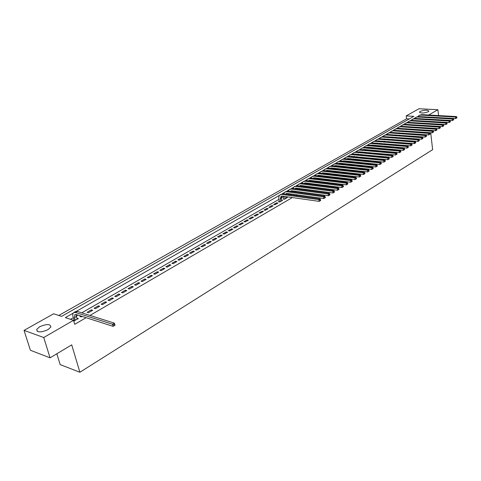 <?xml version="1.0" encoding="UTF-8"?>
<svg xmlns="http://www.w3.org/2000/svg" width="481" height="481" viewBox="0 0 481 481"><rect width="100%" height="100%" fill="white"/><g stroke="black" fill="none" stroke-linecap="round" stroke-linejoin="round"><path stroke-width="0.72" d="M428.21 111.802C423.719 113.336 420.821 113.408 419.516 112.013L420.22 111.376C424.693 109.854 427.585 109.788 428.896 111.177L428.21 111.802M47.98 329.671C40.843 332.672 37.079 332.599 36.688 329.443L39.646 326.749C46.735 323.785 50.481 323.869 50.878 327.014L47.98 329.671M56.83 353.775L60.155 364.592L79.894 372.258L432.635 149.663L430.699 132.714M79.894 372.258L71.711 344.847L50.066 357.84L30.399 350.27L24.05 330.381L53.644 313.774L61.592 316.384L413.852 116.354L406.198 115.909L418.975 108.742L437.896 109.71L428.709 115.019M409.253 118.963L406.559 118.801L58.796 315.464M406.559 118.801L406.198 115.909M406.006 128.878L406.307 128.704M402.471 130.922L402.795 130.736M398.899 132.99L399.248 132.792M395.292 135.083L395.665 134.866M391.648 137.193L392.045 136.959M387.969 139.322L388.395 139.075M384.205 141.173L384.704 141.21M380.495 143.645L380.976 143.368M376.707 145.845L377.212 145.551M372.871 148.064L373.412 147.751M369.005 150.3L369.57 149.976M365.091 152.567L365.686 152.224M361.141 154.852L361.76 154.491M356.469 156.656L355.856 157.01L357.197 157.143L357.81 156.788M352.465 158.97L351.924 159.283L353.806 159.103M348.418 161.309L347.955 161.574L349.296 161.712L349.759 161.442M344.33 163.672L345.677 163.811M340.199 166.059L341.546 166.204M336.027 168.47L337.373 168.615M331.806 170.905L333.153 171.062M327.543 173.37L328.89 173.527M291.871 194.961L291.011 194.805M283.952 198.557L283.135 199.032L284.499 199.23L287.301 197.613L286.375 197.481M279.251 201.274L278.427 201.749L279.798 201.954L282.624 200.318L281.686 200.18M275.036 204.708L277.898 203.054L276.527 202.85L273.665 204.503L275.036 204.708M270.226 207.497L273.118 205.82L271.747 205.609L268.855 207.281L270.226 207.497M265.362 210.311L268.284 208.622L266.913 208.405L263.985 210.095L265.362 210.311M260.437 213.161L263.396 211.448L262.025 211.231L259.061 212.939L260.437 213.161M255.459 216.047L258.453 214.316L257.076 214.087L254.082 215.819L255.459 216.047M250.427 218.963L253.451 217.208L252.074 216.979L249.05 218.729L250.427 218.963M245.328 221.909L248.394 220.136L247.018 219.901L243.951 221.675L245.328 221.909M240.175 224.898L243.278 223.1L241.895 222.859L238.798 224.651L240.175 224.898M234.962 227.916L238.101 226.1L236.718 225.854L233.586 227.663L234.962 227.916M229.69 230.97L232.858 229.13L231.481 228.878L228.307 230.712L229.69 230.97M224.35 234.061L227.561 232.203L226.178 231.944L222.968 233.796L224.35 234.061M218.945 237.187L222.198 235.305L220.815 235.041L217.568 236.923L218.945 237.187M213.48 240.356L216.769 238.45L215.386 238.179L212.097 240.079L213.48 240.356M207.948 243.554L211.273 241.63L209.89 241.354L206.565 243.278L207.948 243.554M202.345 246.801L205.712 244.847L204.335 244.564L200.962 246.512L202.345 246.801M196.675 250.084L200.084 248.106L198.707 247.817L195.292 249.789L196.675 250.084M190.939 253.403L194.39 251.407L193.007 251.112L189.556 253.108L190.939 253.403M185.131 256.77L188.624 254.744L187.241 254.443L183.748 256.463L185.131 256.77M179.245 260.173L182.786 258.129L181.403 257.816L177.862 259.86L179.245 260.173M173.286 263.624L176.87 261.55L175.487 261.231L171.909 263.305L173.286 263.624M167.256 267.117L170.887 265.013L169.504 264.694L165.873 266.787L167.256 267.117M161.147 270.653L164.821 268.524L163.444 268.194L159.77 270.316L161.147 270.653M154.96 274.236L158.682 272.084L157.305 271.741L153.583 273.893L154.96 274.236M148.695 277.862L152.465 275.679L151.088 275.336L147.318 277.513L148.695 277.862M142.352 281.541L146.17 279.329L144.787 278.974L140.969 281.181L142.352 281.541M135.919 285.263L139.791 283.02L138.408 282.66L134.542 284.896L135.919 285.263M129.407 289.033L133.321 286.766L131.944 286.393L128.03 288.66L129.407 289.033M122.805 292.857L126.774 290.554L125.397 290.175L121.428 292.472L122.805 292.857M116.119 296.729L120.142 294.396L118.765 294.011L114.743 296.338L116.119 296.729M109.337 300.655L113.414 298.292L112.043 297.895L107.966 300.252L109.337 300.655M102.471 304.629L106.602 302.236L105.231 301.834L101.1 304.22L102.471 304.629M95.509 308.664L99.693 306.235L98.322 305.82L94.138 308.243L95.509 308.664M88.45 312.746L92.695 310.287L91.33 309.866L87.085 312.319L88.45 312.746M80.748 315.981L79.93 316.45L81.295 316.889L82.113 316.414M73.19 313.143L65.356 317.616L73.533 320.304L74.717 324.32L86.099 317.694M89.983 315.428L292.352 197.559M295.851 195.52L297.054 194.823M300.541 192.791L301.701 192.117M305.176 190.085L306.295 189.436M309.764 187.416L310.84 186.79M314.297 184.776L315.338 184.175M318.783 182.167L319.781 181.584M323.22 179.581L324.176 179.022M327.603 177.026L328.529 176.485M331.944 174.501L332.834 173.984M336.237 172L337.091 171.501M340.482 169.522L341.3 169.047M344.685 167.075L345.466 166.618M348.839 164.658L349.591 164.219M352.952 162.259L353.673 161.844M357.022 159.89L357.708 159.494M361.051 157.546L361.706 157.161M365.037 155.225L365.662 154.858M368.981 152.928L369.576 152.579M372.883 150.655L373.448 150.325M376.749 148.401L377.284 148.088M380.573 146.176L381.078 145.881M384.355 143.969L384.836 143.693M388.107 141.787L388.558 141.522M391.817 139.628L392.237 139.382M395.49 137.488L395.887 137.253M399.122 135.371L399.495 135.149M402.723 133.273L403.072 133.069M406.289 131.193L406.613 131.006M409.818 129.136L410.119 128.968M301.912 186.165L301.587 186.351M297.414 188.756L296.993 188.997M292.863 191.372L292.346 191.666M288.263 194.023L287.65 194.372M283.61 196.699L281.313 198.022M278.908 199.405L81.776 312.836M77.898 315.067L76.202 316.041M73.31 317.707L70.515 319.312M73.737 320.989L78.403 318.566L76.828 318.248M73.954 319.907L73.359 320.25M360.485 154.792L360.419 154.365L359.806 154.726M364.267 152.152L363.762 152.441M368.073 149.952L367.67 150.18M371.843 147.775L371.542 147.944M50.066 357.84L43.747 337.524L24.05 330.381M438.54 115.566L437.896 109.71M73.533 320.304L43.747 337.524M414.965 117.983L414.069 118.5M411.598 119.907L410.678 120.43M408.201 121.849L407.257 122.384M404.774 123.803L403.806 124.357M401.31 125.781L400.318 126.347M397.817 127.778L396.801 128.355M394.288 129.792L393.248 130.387M390.722 131.824L389.658 132.437M387.127 133.88L386.039 134.506M383.495 135.955L382.377 136.592M379.822 138.053L378.679 138.702M376.118 140.163L374.952 140.837M372.378 142.304L371.182 142.989M368.596 144.462L367.37 145.16M364.778 146.639L363.528 147.354M360.924 148.845L359.638 149.573M357.028 151.064L355.718 151.816M353.096 153.313L351.749 154.082M349.122 155.585L347.745 156.367M345.105 157.876L343.699 158.682M341.047 160.191L339.61 161.015M336.947 162.536L335.473 163.372M332.804 164.899L331.301 165.759M328.613 167.292L327.08 168.17M324.386 169.709L322.811 170.605M320.112 172.15L318.5 173.064M315.789 174.615L314.147 175.553M311.417 177.11L309.74 178.066M307.004 179.629L305.291 180.609M302.543 182.179L300.787 183.183M298.028 184.758L296.236 185.78M293.47 187.362L291.636 188.408M288.859 189.995L286.983 191.065M284.193 192.659L282.281 193.747M279.479 195.352L76.443 311.285M77.351 319.174L77.044 318.121M91.624 310.912L91.33 309.866M98.617 306.86L98.322 305.82M105.513 302.868L105.231 301.834M112.326 298.923L112.043 297.895M119.041 295.033L118.765 294.011M125.667 291.197L125.397 290.175M132.215 287.41L131.944 286.393M138.672 283.67L138.408 282.66M145.046 279.978L144.787 278.974M151.335 276.334L151.088 275.336M157.552 272.739L157.305 271.741M163.684 269.186L163.444 268.194M169.745 265.68L169.504 264.694M175.721 262.217L175.487 261.231M181.632 258.796L181.403 257.816M187.464 255.417L187.241 254.443M193.23 252.08L193.007 251.112M198.924 248.779L198.707 247.817M204.545 245.526L204.335 244.564M210.101 242.31L209.89 241.354M215.596 239.129L215.386 238.179M221.019 235.991L220.815 235.041M226.377 232.882L226.178 231.944M231.68 229.816L231.481 228.878M236.911 226.785L236.718 225.854M242.087 223.791L241.895 222.859M247.204 220.827L247.018 219.901M252.26 217.899L252.074 216.979M257.257 215.007L257.076 214.087M262.199 212.145L262.025 211.231M267.087 209.313L266.913 208.405M271.921 206.517L271.747 205.609M276.695 203.752L276.527 202.85M77.134 319.3L76.142 314.502M75.319 320.352L74.513 317.604L74.838 314.598L76.076 314.484L113.107 326.352L112.536 324.26L75.493 312.476L73.641 312.644C72.709 313.444 72.541 314.947 73.148 317.159L74.519 320.815M74.17 321.013L74.188 320.707M115.007 325.192L113.107 326.352L115.007 325.192L114.779 324.356L114.039 324.801L114.274 325.637M114.039 324.801L112.536 324.26L114.382 323.148L77.321 311.423L75.469 311.598L73.954 312.47M114.382 323.148L114.779 324.356M281.8 200.793L281.373 198.461L281.77 196.122M280.621 201.479L280.189 199.14L280.994 196.41L282.317 196.134L319.18 201.377L318.879 199.609L281.998 194.426L280.026 194.841L278.992 196.2L278.727 198.196L279.371 201.894M320.683 200.457L319.18 201.377L320.683 200.457L320.562 199.753L320.093 200.036L320.214 200.739M320.093 200.036L318.879 199.609L320.057 198.9L283.183 193.747L280.381 194.643M320.057 198.9L320.562 199.753M286.484 198.082L286.231 196.687M285.317 198.755L284.908 196.501M283.537 196.308L284.061 199.17M285.335 194.047L287.025 193.428L323.845 198.545L323.551 196.789L286.718 191.733L284.74 192.147L283.604 193.807M286.111 194.156L286.472 193.422M325.336 197.631L323.845 198.545L325.336 197.631L325.222 196.933L324.759 197.21L324.873 197.913M324.759 197.21L323.551 196.789L324.711 196.092L287.891 191.059L285.095 191.949M324.711 196.092L325.222 196.933M291.017 194.841L290.855 193.963M289.706 194.661L289.55 193.777M288.185 193.59L288.341 194.468M290.019 191.354L291.684 190.753L328.457 195.749L328.168 193.999L291.384 189.063L289.406 189.49L288.269 191.113M290.764 191.456L291.125 190.753M329.942 194.841L328.457 195.749L329.942 194.841L329.828 194.144L329.371 194.42L329.479 195.118M329.371 194.42L328.168 193.999L329.317 193.308L292.538 188.402L289.76 189.286M329.317 193.308L329.828 194.144M295.587 192.111L295.436 191.264M294.294 191.937L294.144 191.089M292.779 190.903L292.929 191.751M294.649 188.684L296.29 188.113L333.014 192.983L332.732 191.24L295.995 186.43L294.023 186.856L292.887 188.45M295.37 188.78L295.725 188.113M334.493 192.081L333.014 192.983L334.493 192.081L334.379 191.384L333.928 191.66L334.036 192.358M333.928 191.66L332.732 191.24L333.868 190.56L297.138 185.774L294.372 186.652M333.868 190.56L334.379 191.384M300.102 189.412L299.958 188.6M298.827 189.243L298.689 188.432M297.324 188.245L297.462 189.057M299.23 186.045L300.847 185.498L337.524 190.248L337.247 188.516L300.559 183.82L298.581 184.253L297.456 185.816M299.922 186.135L300.27 185.498M338.991 189.352L337.524 190.248L338.991 189.352L338.883 188.66L338.432 188.931L338.54 189.622M338.432 188.931L337.247 188.516L338.365 187.843L301.689 183.171L298.935 184.049M338.365 187.843L338.883 188.66M304.575 186.742L304.437 185.961M303.319 186.58L303.18 185.798M301.821 185.624L301.954 186.4M303.758 183.435L305.357 182.912L341.979 187.548L341.708 185.822L305.068 181.241L303.096 181.674L301.972 183.207M304.431 183.52L304.774 182.912M343.44 186.652L341.979 187.548L343.44 186.652L343.332 185.967L342.887 186.231L342.995 186.923M342.887 186.231L341.708 185.822L342.815 185.149L306.193 180.597L303.451 181.469M342.815 185.149L343.332 185.967M308.994 184.103L308.868 183.351M307.756 183.94L307.63 183.195M306.265 183.027L306.397 183.772M308.243 180.856L309.818 180.351L346.386 184.872L346.122 183.159L309.536 178.685L307.557 179.124L306.445 180.628M308.886 180.934L309.223 180.357M347.835 183.989L346.386 184.872L347.835 183.989L347.733 183.303L347.294 183.568L347.402 184.253M347.294 183.568L346.122 183.159L347.216 182.491L310.642 178.054L307.918 178.926M347.216 182.491L347.733 183.303M313.372 181.493L313.251 180.778M312.145 181.337L312.031 180.622M310.666 180.453L310.786 181.169M312.68 178.301L314.225 177.82L350.745 182.227L350.487 180.519L313.949 176.166L311.977 176.605L310.864 178.084M313.299 178.379L313.624 177.832M352.188 181.349L350.745 182.227L352.188 181.349L352.08 180.664L351.647 180.928L351.755 181.614M351.647 180.928L350.487 180.519L351.569 179.864L315.043 175.535L312.331 176.401M351.569 179.864L352.08 180.664M317.7 178.914L317.586 178.223M316.492 178.764L316.384 178.078M315.025 177.916L315.133 178.601M317.063 175.775L318.59 175.318L355.056 179.617L354.798 177.916L318.314 173.665L316.348 174.11L315.241 175.559M317.664 175.848L317.983 175.331M356.487 178.74L355.056 179.617L356.487 178.74L356.385 178.06L355.958 178.319L356.06 178.998M355.958 178.319L354.798 177.916L355.868 177.267L319.402 173.046L316.702 173.912M355.868 177.267L356.385 178.06M321.987 176.359L321.879 175.703M320.791 176.22L320.689 175.565M319.33 175.403L319.438 176.058M321.41 173.28L322.907 172.835L359.319 177.032L359.067 175.337L322.637 171.194L320.665 171.645L319.57 173.064M321.981 173.346L322.294 172.853M360.744 176.16L359.319 177.032L360.744 176.16L360.642 175.481L360.221 175.739L360.317 176.419M360.221 175.739L359.067 175.337L360.125 174.699L323.713 170.581L321.025 171.44M360.125 174.699L360.642 175.481M326.226 173.839L326.124 173.208M325.048 173.701L324.952 173.076M323.599 172.919L323.695 173.545M325.703 170.809L327.176 170.388L363.534 174.477L363.287 172.787L326.912 168.753L324.946 169.204L323.851 170.599M326.256 170.869L326.557 170.406M364.947 173.611L363.534 174.477L364.947 173.611L364.851 172.932L364.43 173.19L364.532 173.863M364.43 173.19L363.287 172.787L364.333 172.156L327.976 168.146L325.3 168.999M364.333 172.156L364.851 172.932M330.423 171.344L330.327 170.743M329.257 171.212L329.172 170.611M327.814 170.46L327.904 171.056M329.954 168.362L331.403 167.959L367.7 171.945L367.46 170.268L331.144 166.336L329.172 166.787L328.09 168.158M330.483 168.422L330.778 167.983M369.113 171.086L367.7 171.945L369.113 171.086L369.017 170.412L368.602 170.665L368.699 171.338M368.602 170.665L367.46 170.268L368.494 169.643L332.197 165.735L329.533 166.588M368.494 169.643L369.017 170.412M334.578 168.873L334.487 168.302M333.423 168.747L333.345 168.176M331.992 168.025L332.076 168.597M334.163 165.945L335.588 165.56L371.825 169.444L371.591 167.773L335.329 163.943L333.363 164.4L332.287 165.741M334.674 165.999L334.956 165.584M373.226 168.59L371.825 169.444L373.226 168.59L373.13 167.917L372.721 168.17L372.817 168.837M372.721 168.17L371.591 167.773L372.613 167.154L336.369 163.348L333.718 164.195M372.613 167.154L373.13 167.917M338.69 166.432L338.6 165.885M337.548 166.312L337.482 165.765M336.123 165.62L336.201 166.167M338.329 163.552L339.724 163.185L375.908 166.973L375.673 165.308L339.472 161.574L337.506 162.031L336.435 163.354M338.816 163.606L339.087 163.215M377.296 166.119L375.908 166.973L377.296 166.119L377.206 165.452L376.803 165.698L376.894 166.366M376.803 165.698L375.673 165.308L376.683 164.694L340.5 160.985L337.86 161.832M376.683 164.694L377.206 165.452M342.755 164.015L342.676 163.498M341.63 163.901L341.57 163.378M340.217 163.239L340.283 163.756M342.448 161.183L343.819 160.84L379.942 164.52L379.713 162.867L343.572 159.229L341.606 159.692L340.548 160.991M342.911 161.231L343.175 160.864M381.325 163.678L379.942 164.52L381.325 163.678L381.235 163.011L380.928 163.919M380.838 163.257L379.713 162.867L380.718 162.259L344.588 158.646L341.961 159.488M380.718 162.259L381.235 163.011M346.783 161.628L346.705 161.135M345.671 161.514L345.617 161.021M344.264 160.882L344.324 161.375M346.53 158.844L347.871 158.514L383.934 162.103L383.712 160.45L347.631 156.908L345.665 157.377L344.612 158.652M346.969 158.886L347.222 158.544M384.926 161.502L383.934 162.103L385.311 161.261L385.221 160.6L384.824 160.84L384.914 161.502L385.311 161.261M384.824 160.84L383.712 160.45L384.704 159.848L348.635 156.337L346.019 157.173M384.704 159.848L385.221 160.6M350.769 159.265L350.697 158.79M349.669 159.157L349.627 158.688M348.274 158.55L348.328 159.019M348.677 161.333L348.725 161.652M350.805 156.385L387.884 159.704L387.662 158.063L351.647 154.617L349.681 155.086L347.631 156.908M350.986 156.565L351.226 156.247M388.864 159.109L387.884 159.704L389.255 158.868L389.165 158.213L388.774 158.447L388.864 159.109L389.255 158.868M388.774 158.447L387.662 158.063L388.648 157.467L352.639 154.046L350.036 154.882M388.648 157.467L389.165 158.213M354.713 156.926L354.647 156.481M352.633 158.989L352.687 159.355M353.631 156.824L353.589 156.373M354.78 154.112L391.793 157.335L391.576 155.7L355.615 152.345L353.655 152.814L351.647 154.617M354.966 154.269L355.194 153.968M392.767 156.746L391.793 157.335L393.157 156.499L393.073 155.85L392.682 156.084L392.767 156.74L393.157 156.499M392.682 156.084L391.576 155.7L392.55 155.11L356.607 151.78L354.016 152.609M352.242 156.247L352.29 156.692M392.55 155.11L393.073 155.85M358.622 154.611L358.555 154.191M356.547 156.662L356.607 157.083M357.551 154.509L357.515 154.088M358.706 151.858L395.659 154.99L395.448 153.361L359.554 150.096L357.593 150.571L356.559 151.774M397.017 154.16L395.659 154.99L397.017 154.16L396.933 153.511L396.548 153.74L396.633 154.395M396.548 153.74L395.448 153.361L396.41 152.778L360.528 149.537L357.948 150.367M356.168 153.962L356.211 154.383M396.41 152.778L396.933 153.511M362.488 152.327L362.427 151.924M361.429 152.224L361.405 151.828M362.446 149.711L363.672 149.447L399.489 152.669L399.278 151.046L363.444 147.871L361.49 148.346L360.467 149.531M400.835 151.846L399.489 152.669L400.835 151.846L400.757 151.196L400.372 151.425L400.457 152.074M400.372 151.425L399.278 151.046L400.228 150.469L364.412 147.318L361.844 148.142M360.059 151.701L360.095 152.104M400.228 150.469L400.757 151.196M366.318 150.06L366.263 149.675M364.255 152.092L364.315 152.495M365.271 149.964L365.253 149.585M366.324 147.487L367.526 147.234L403.276 150.373L403.072 148.755L367.298 145.665L365.344 146.146L364.327 147.312M404.617 149.549L403.276 150.373L404.617 149.549L404.539 148.906L404.16 149.134L404.244 149.777M404.16 149.134L403.072 148.755L404.01 148.184L368.26 145.118L365.698 145.941M363.907 149.465L363.937 149.844M404.01 148.184L404.539 148.906M370.105 147.817L370.057 147.457M368.055 149.838L368.109 150.222M369.077 147.727L369.065 147.372M370.166 145.28L371.338 145.046L407.022 148.1L406.824 146.489L371.116 143.482L369.161 143.963L368.157 145.112M408.357 147.282L407.022 148.1L408.357 147.282L408.279 146.639L407.906 146.861L407.984 147.511M407.906 146.861L406.824 146.489L407.756 145.923L372.066 142.941L369.516 143.759M367.718 147.252L367.743 147.607M407.756 145.923L408.279 146.639M373.863 145.599L373.815 145.256M371.819 147.613L371.867 147.974M372.847 145.515L372.835 145.178M374.038 143.067L410.732 145.845L410.533 144.246L374.891 141.324L372.943 141.805L371.945 142.935M412.061 145.04L410.732 145.845L412.061 145.04L411.983 144.396L411.694 145.262M411.616 144.619L410.533 144.246L411.459 143.687L375.835 140.789L373.298 141.606M371.488 145.058L371.512 145.4M411.459 143.687L411.983 144.396M377.579 143.404L377.537 143.085M375.541 145.406L375.589 145.749M376.575 143.32L376.575 143.001M377.777 140.927L414.406 143.621L414.213 142.021L378.637 139.189L376.683 139.67L375.691 140.783M415.728 142.815L414.406 143.621L415.728 142.815L415.65 142.178L415.283 142.394L415.362 143.037M415.283 142.394L414.213 142.021L415.127 141.474L379.563 138.654L377.038 139.466M375.228 142.893L375.246 143.212M415.127 141.474L415.65 142.178M381.259 141.228L380.796 141.192M379.232 143.224L379.275 143.548M381.481 138.805L418.043 141.414L417.851 139.827L382.335 137.073L380.387 137.554L379.407 138.648M419.354 140.614L418.043 141.414L419.354 140.614L419.276 139.977L418.993 140.831M418.915 140.199L417.851 139.827L418.753 139.28L383.261 136.544L380.748 137.356M378.926 140.741L378.944 141.041M418.753 139.28L419.276 139.977M382.882 141.065L382.924 141.366M385.167 136.694L421.639 139.231L421.452 137.65L386.002 134.975L384.06 135.462L383.08 136.538M422.943 138.438L421.639 139.231L422.943 138.438L422.871 137.8L422.51 138.017L422.589 138.654M422.51 138.017L421.452 137.65L422.348 137.109L386.916 134.452L384.415 135.257M422.348 137.109L422.871 137.8M388.828 134.596L425.198 137.073L425.018 135.498L389.634 132.9L387.692 133.387L386.724 134.446M426.503 136.279L425.198 137.073L426.503 136.279L426.425 135.648L426.148 136.496M426.076 135.864L425.018 135.498L425.901 134.963L390.536 132.383L388.047 133.183M425.901 134.963L426.425 135.648M392.454 132.522L428.727 134.939L428.547 133.363L393.23 130.844L391.287 131.337L390.332 132.371M430.02 134.145L428.727 134.939L430.02 134.145L429.948 133.52L429.599 133.73L429.671 134.361M429.599 133.73L428.547 133.363L429.419 132.834L394.125 130.333L391.642 131.133M429.419 132.834L429.948 133.52M396.043 130.471L432.215 132.816L432.04 131.253L396.795 128.806L394.853 129.299L393.897 130.321M433.501 132.034L432.215 132.816L433.501 132.034L433.435 131.409L433.086 131.62L433.159 132.245M433.086 131.62L432.04 131.253L432.906 130.73L397.679 128.301L395.208 129.1M432.906 130.73L433.435 131.409M399.603 128.433L435.672 130.724L435.497 129.167L400.318 126.792L398.382 127.285L397.438 128.295M436.952 129.942L435.672 130.724L436.952 129.942L436.88 129.317L436.61 130.153M436.538 129.527L435.497 129.167L436.357 128.643L401.196 126.293L398.737 127.086M436.357 128.643L436.88 129.317M403.126 126.419L439.093 128.649L438.925 127.098L403.812 124.795L401.875 125.294L400.938 126.281M440.368 127.868L439.093 128.649L440.368 127.868L440.301 127.249L439.959 127.453L440.025 128.078M439.959 127.453L438.925 127.098L439.772 126.581L404.677 124.296L402.23 125.09M439.772 126.581L440.301 127.249M406.619 124.423L442.484 126.593L442.316 125.048L407.269 122.817L405.339 123.316L404.407 124.29M443.747 125.818L442.484 126.593L443.747 125.818L443.68 125.204L443.344 125.403L443.41 126.022M443.344 125.403L442.316 125.048L443.157 124.537L408.128 122.324L405.693 123.112M443.157 124.537L443.68 125.204M410.083 122.451L445.839 124.561L445.671 123.022L410.696 120.857L408.766 121.356L407.846 122.318M447.096 123.791L445.839 124.561L447.096 123.791L447.029 123.172L446.765 123.99M446.699 123.376L445.671 123.022L446.506 122.517L411.55 120.37L409.121 121.158M446.506 122.517L447.029 123.172M413.516 120.49L449.158 122.541L448.995 121.014L414.093 118.921L412.163 119.42L411.249 120.364M450.414 121.777L449.158 122.541L450.414 121.777L450.348 121.164L450.018 121.362L450.084 121.976M450.018 121.362L448.995 121.014L449.825 120.515L414.935 118.434L412.518 119.216M449.825 120.515L450.348 121.164M416.913 118.554L452.447 120.551L452.29 119.023L417.454 116.997L415.53 117.502L414.622 118.434M453.697 119.787L452.447 120.551L453.697 119.787L453.637 119.174L453.306 119.372L453.373 119.985M453.306 119.372L452.29 119.023L453.108 118.524L418.29 116.522L415.879 117.298M453.108 118.524L453.637 119.174M420.286 116.636L455.705 118.573L455.549 117.051L420.785 115.091L418.861 115.596L417.959 116.516M456.95 117.815L455.705 118.573L456.95 117.815L456.89 117.208L456.565 117.4L456.625 118.007M456.565 117.4L455.549 117.051L456.361 116.564L421.615 114.622L419.216 115.398M456.361 116.564L456.89 117.208M74.513 317.604L76.335 316.552M75.493 312.476L77.321 311.423M280.189 199.14L281.373 198.461M281.998 194.426L283.183 193.747M286.718 191.733L287.891 191.059M291.384 189.063L292.538 188.402M295.995 186.43L297.138 185.774M300.559 183.82L301.689 183.171M305.068 181.241L306.193 180.597M309.536 178.685L310.642 178.054M313.949 176.166L315.043 175.535M318.314 173.665L319.402 173.046M320.725 175.793L321.049 175.607M322.637 171.194L323.713 170.581M324.988 173.334L325.36 173.118M326.912 168.753L327.976 168.146M329.208 170.905L329.629 170.665M331.144 166.336L332.197 165.735M333.387 168.5L333.85 168.23M335.329 163.943L336.369 163.348M337.518 166.119L338.029 165.825M339.472 161.574L340.5 160.985M341.612 163.762L342.165 163.444M343.572 159.229L344.588 158.646M345.659 161.43L346.254 161.087M349.663 159.121L350.306 158.754M353.655 156.824L354.311 156.445M355.615 152.345L356.607 151.78M357.654 154.521L358.279 154.16M359.554 150.096L360.528 149.537M361.61 152.243L362.205 151.9M363.444 147.871L364.412 147.318M365.524 149.988L366.089 149.663M367.298 145.665L368.26 145.118M369.402 147.757L369.937 147.445M371.116 143.482L372.066 142.941M373.238 145.545L373.749 145.256M374.891 141.324L375.835 140.789M377.038 143.356L377.519 143.079M378.637 139.189L379.563 138.654M382.335 137.073L383.261 136.544M384.517 139.051L384.872 138.847M386.002 134.975L386.916 134.452M389.634 132.9L390.536 132.383M393.23 130.844L394.125 130.333M396.795 128.806L397.679 128.301M400.318 126.792L401.196 126.293M403.812 124.795L404.677 124.296M407.269 122.817L408.128 122.324M410.696 120.857L411.55 120.37M414.093 118.921L414.935 118.434M417.454 116.997L418.29 116.522M420.785 115.091L421.615 114.622M419.516 112.013L419.564 112.404M36.688 329.443L37.296 331.379"/></g></svg>
